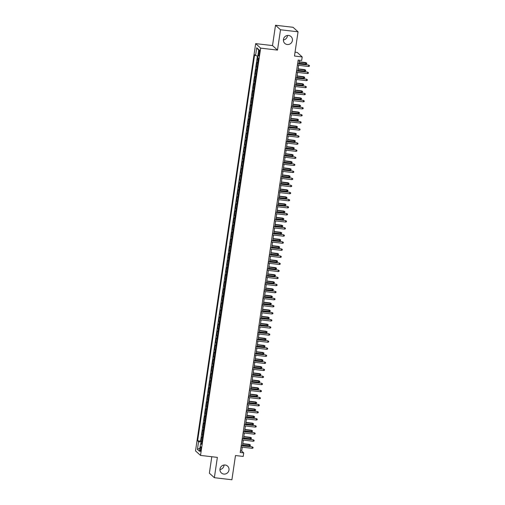 <?xml version="1.0" encoding="UTF-8"?>
<svg xmlns="http://www.w3.org/2000/svg" width="505" height="505" viewBox="0 0 505 505"><rect width="100%" height="100%" fill="white"/><g stroke="black" fill="none" stroke-linecap="round" stroke-linejoin="round"><path stroke-width="0.76" d="M224.031 465.023A4.621 4.476 -47.9 0 1 219.953 469.536M225.161 465.01A4.621 4.476 -47.9 0 1 228.582 471.38A4.621 4.476 -47.9 0 1 221.392 472.964A4.621 4.476 -47.9 0 1 225.161 465.01M287.465 35.464A4.621 4.476 -47.9 0 1 283.381 39.977M288.589 35.457A4.621 4.476 -47.9 0 1 292.01 41.827A4.621 4.476 -47.9 0 1 284.82 43.411A4.621 4.476 -47.9 0 1 288.589 35.457M201.022 449.456A2.31 0.48 -83.4 0 0 200.857 446.767A2.31 0.48 -83.4 0 0 200.157 448.674A2.31 0.48 -83.4 0 0 200.321 451.363A2.31 0.48 -83.4 0 0 201.022 449.456M211.797 456.728L209.367 473.191L214.36 477.705L231.902 479.75L235.482 455.535L243.202 456.432L243.719 452.897L241.699 451.066L242.274 447.171M255.669 43.619L195.523 450.902L200.523 455.415L260.662 48.133L255.669 43.619L272.511 45.576L277.504 50.096L280.509 29.77L275.509 25.25L272.511 45.576M275.509 25.25L293.058 27.295L298.051 31.809L294.472 56.03L302.192 56.926L297.199 52.406L295.046 52.16M280.509 29.77L298.051 31.809M257.727 57.501L257.399 59.697L258.345 59.805M257.847 63.163A2.891 0.417 -171.6 0 1 257.474 62.967L256.982 62.525L256.357 66.767L257.298 66.875M256.805 70.233A2.891 0.417 8.4 0 1 256.433 70.037L255.94 69.595L255.315 73.837L256.256 73.945M255.757 77.303A2.891 0.417 8.4 0 1 255.391 77.114L254.899 76.665L254.267 80.907L255.214 81.015M254.716 84.373A2.891 0.417 8.4 0 1 254.343 84.184L253.851 83.735L253.226 87.977L254.166 88.091M253.674 91.443A2.891 0.417 8.4 0 1 253.302 91.254L252.809 90.805L252.178 95.047L253.125 95.161M252.626 98.519A2.891 0.417 8.4 0 1 252.254 98.323L251.761 97.875L251.136 102.117L252.077 102.231M251.585 105.589A2.891 0.417 8.4 0 1 251.212 105.394L250.72 104.945L250.095 109.194L251.035 109.301M250.537 112.659A2.891 0.417 8.4 0 1 250.171 112.463L249.672 112.022L249.047 116.264L249.988 116.371M249.495 119.729A2.891 0.417 8.4 0 1 249.123 119.534L248.63 119.092L248.005 123.334L248.946 123.441M248.454 126.799A2.891 0.417 8.4 0 1 248.081 126.603L247.589 126.162L246.958 130.404L247.905 130.511M247.406 133.869A2.891 0.417 8.4 0 1 247.033 133.68L246.541 133.232L245.916 137.474L246.857 137.581M246.364 140.939A2.891 0.417 8.4 0 1 245.992 140.75L245.499 140.302L244.875 144.544L245.815 144.657M245.316 148.015A2.891 0.417 8.4 0 1 244.95 147.82L244.452 147.372L243.827 151.614L244.767 151.727M244.275 155.085A2.891 0.417 8.4 0 1 243.902 154.89L243.41 154.442L242.785 158.69L243.726 158.797M243.227 162.155A2.891 0.417 8.4 0 1 242.861 161.96L242.368 161.518L241.737 165.76L242.684 165.867M242.185 169.225A2.891 0.417 8.4 0 1 241.813 169.03L241.321 168.588L240.696 172.83L241.636 172.937M241.144 176.295A2.891 0.417 8.4 0 1 240.771 176.1L240.279 175.658L239.654 179.9L240.595 180.007M240.096 183.365A2.891 0.417 8.4 0 1 239.723 183.176L239.231 182.728L238.606 186.97L239.547 187.077M239.054 190.435A2.891 0.417 8.4 0 1 238.682 190.246L238.19 189.798L237.565 194.04L238.505 194.154M238.007 197.505A2.891 0.417 8.4 0 1 237.64 197.316L237.148 196.868L236.517 201.11L237.464 201.224M236.965 204.582A2.891 0.417 8.4 0 1 236.593 204.386L236.1 203.938L235.475 208.18L236.416 208.294M235.923 211.652A2.891 0.417 8.4 0 1 235.551 211.456L235.059 211.014L234.434 215.256L235.374 215.364M234.875 218.722A2.891 0.417 8.4 0 1 234.503 218.526L234.011 218.084L233.386 222.326L234.326 222.434M233.834 225.792A2.891 0.417 8.4 0 1 233.461 225.596L232.969 225.154L232.344 229.396L233.285 229.504M232.786 232.862A2.891 0.417 8.4 0 1 232.42 232.672L231.928 232.224L231.296 236.466L232.243 236.574M231.744 239.932A2.891 0.417 8.4 0 1 231.372 239.742L230.88 239.294L230.255 243.536L231.195 243.65M230.703 247.002A2.891 0.417 8.4 0 1 230.331 246.812L229.838 246.364L229.207 250.606L230.154 250.72M229.655 254.078A2.891 0.417 8.4 0 1 229.283 253.882L228.79 253.434L228.165 257.676L229.106 257.79M228.614 261.148A2.891 0.417 8.4 0 1 228.241 260.952L227.749 260.504L227.124 264.753L228.064 264.86M227.566 268.218A2.891 0.417 8.4 0 1 227.2 268.022L226.707 267.581L226.076 271.823L227.023 271.93M226.524 275.288A2.891 0.417 8.4 0 1 226.152 275.092L225.659 274.651L225.034 278.893L225.975 279M225.482 282.358A2.891 0.417 8.4 0 1 225.11 282.169L224.618 281.721L223.986 285.963L224.933 286.07M224.435 289.428A2.891 0.417 8.4 0 1 224.062 289.239L223.57 288.791L222.945 293.033L223.885 293.14M223.393 296.498A2.891 0.417 8.4 0 1 223.021 296.309L222.528 295.861L221.903 300.103L222.844 300.216M222.345 303.574A2.891 0.417 8.4 0 1 221.979 303.379L221.48 302.931L220.855 307.173L221.796 307.286M221.304 310.644A2.891 0.417 8.4 0 1 220.931 310.449L220.439 310.001L219.814 314.249L220.754 314.356M220.262 317.714A2.891 0.417 8.4 0 1 219.89 317.519L219.397 317.077L218.766 321.319L219.713 321.426M219.214 324.784A2.891 0.417 8.4 0 1 218.842 324.589L218.349 324.147L217.724 328.389L218.665 328.496M218.173 331.854A2.891 0.417 8.4 0 1 217.8 331.659L217.308 331.217L216.683 335.459L217.623 335.566M217.125 338.924A2.891 0.417 8.4 0 1 216.759 338.735L216.26 338.287L215.635 342.529L216.576 342.636M216.083 345.994A2.891 0.417 8.4 0 1 215.711 345.805L215.218 345.357L214.593 349.599L215.534 349.712M215.035 353.064A2.891 0.417 8.4 0 1 214.669 352.875L214.177 352.427L213.546 356.669L214.492 356.783M213.994 360.141A2.891 0.417 8.4 0 1 213.621 359.945L213.129 359.497L212.504 363.739L213.445 363.852M212.952 367.211A2.891 0.417 8.4 0 1 212.58 367.015L212.087 366.573L211.462 370.815L212.403 370.923M211.904 374.281A2.891 0.417 8.4 0 1 211.532 374.085L211.039 373.643L210.415 377.885L211.355 377.992M210.863 381.351A2.891 0.417 8.4 0 1 210.49 381.155L209.998 380.713L209.373 384.955L210.314 385.062M209.815 388.421A2.891 0.417 8.4 0 1 209.449 388.231L208.956 387.783L208.325 392.025L209.272 392.132M208.773 395.491A2.891 0.417 8.4 0 1 208.401 395.301L207.909 394.853L207.284 399.095L208.224 399.209M207.732 402.561A2.891 0.417 8.4 0 1 207.359 402.371L206.867 401.923L206.242 406.165L207.183 406.279M206.684 409.637A2.891 0.417 8.4 0 1 206.311 409.441L205.819 408.993L205.194 413.235L206.135 413.349M205.642 416.707A2.891 0.417 8.4 0 1 205.27 416.511L204.777 416.063L204.153 420.312L205.093 420.419M204.594 423.777A2.891 0.417 8.4 0 1 204.228 423.581L203.736 423.139L203.105 427.381L204.052 427.489M203.553 430.847A2.891 0.417 8.4 0 1 203.18 430.651L202.688 430.209L202.063 434.452L203.004 434.559M302.192 56.926L301.674 60.461L298.165 60.057L240.216 452.486L243.719 452.897M258.756 51.939L258.528 53.498A2.241 0.467 -83.4 0 0 258.686 56.099A2.241 0.467 -83.4 0 0 259.362 54.25L259.595 52.697A2.241 0.467 -83.4 0 0 259.431 50.096A2.241 0.467 -83.4 0 0 258.756 51.939L259.671 52.047M201.697 443.403L200.618 443.478L201.558 444.337L258.573 58.264L257.626 57.412L258.775 49.635L256.723 47.779L255.574 55.556L254.627 54.698L197.619 440.77L198.566 441.623L201.842 442.424M200.618 443.478L199.469 451.255L197.417 449.399L198.566 441.623M258.263 60.335A2.891 0.417 -171.6 0 1 257.897 60.139L257.399 59.697M257.436 56.011L200.567 441.111L201.962 441.629M202.511 437.917A2.891 0.417 8.4 0 1 202.139 437.728L201.647 437.279L201.015 441.522M202.928 435.089A2.891 0.417 -171.6 0 1 202.555 434.893L202.063 434.452M203.969 428.019A2.891 0.417 -171.6 0 1 203.597 427.823L203.105 427.381M205.017 420.949A2.891 0.417 -171.6 0 1 204.645 420.753L204.153 420.312M206.059 413.879A2.891 0.417 -171.6 0 1 205.686 413.683L205.194 413.235M207.1 406.809A2.891 0.417 -171.6 0 1 206.734 406.613L206.242 406.165M208.148 399.733A2.891 0.417 -171.6 0 1 207.776 399.543L207.284 399.095M209.19 392.663A2.891 0.417 -171.6 0 1 208.817 392.473L208.325 392.025M210.238 385.593A2.891 0.417 -171.6 0 1 209.865 385.397L209.373 384.955M211.279 378.523A2.891 0.417 -171.6 0 1 210.907 378.327L210.415 377.885M212.321 371.453A2.891 0.417 -171.6 0 1 211.955 371.257L211.462 370.815M213.369 364.383A2.891 0.417 -171.6 0 1 212.996 364.187L212.504 363.739M214.41 357.313A2.891 0.417 -171.6 0 1 214.038 357.117L213.546 356.669M215.458 350.236A2.891 0.417 -171.6 0 1 215.086 350.047L214.593 349.599M216.5 343.166A2.891 0.417 -171.6 0 1 216.127 342.977L215.635 342.529M217.541 336.096A2.891 0.417 -171.6 0 1 217.175 335.907L216.683 335.459M218.589 329.026A2.891 0.417 -171.6 0 1 218.217 328.831L217.724 328.389M219.631 321.956A2.891 0.417 -171.6 0 1 219.258 321.761L218.766 321.319M220.679 314.886A2.891 0.417 -171.6 0 1 220.306 314.691L219.814 314.249M221.72 307.816A2.891 0.417 -171.6 0 1 221.348 307.621L220.855 307.173M222.762 300.74A2.891 0.417 -171.6 0 1 222.396 300.551L221.903 300.103M223.81 293.67A2.891 0.417 -171.6 0 1 223.437 293.481L222.945 293.033M224.851 286.6A2.891 0.417 -171.6 0 1 224.485 286.411L223.986 285.963M225.899 279.53A2.891 0.417 -171.6 0 1 225.527 279.334L225.034 278.893M226.941 272.46A2.891 0.417 -171.6 0 1 226.568 272.264L226.076 271.823M227.989 265.39A2.891 0.417 -171.6 0 1 227.616 265.194L227.124 264.753M229.03 258.32A2.891 0.417 -171.6 0 1 228.658 258.124L228.165 257.676M230.072 251.25A2.891 0.417 -171.6 0 1 229.706 251.054L229.207 250.606M231.12 244.174A2.891 0.417 -171.6 0 1 230.747 243.984L230.255 243.536M232.161 237.104A2.891 0.417 -171.6 0 1 231.789 236.914L231.296 236.466M233.209 230.034A2.891 0.417 -171.6 0 1 232.837 229.838L232.344 229.396M234.251 222.964A2.891 0.417 -171.6 0 1 233.878 222.768L233.386 222.326M235.292 215.894A2.891 0.417 -171.6 0 1 234.926 215.698L234.434 215.256M236.34 208.824A2.891 0.417 -171.6 0 1 235.968 208.628L235.475 208.18M237.382 201.754A2.891 0.417 -171.6 0 1 237.009 201.558L236.517 201.11M238.429 194.677A2.891 0.417 -171.6 0 1 238.057 194.488L237.565 194.04M239.471 187.607A2.891 0.417 -171.6 0 1 239.099 187.418L238.606 186.97M240.513 180.537A2.891 0.417 -171.6 0 1 240.146 180.348L239.654 179.9M241.56 173.468A2.891 0.417 -171.6 0 1 241.188 173.272L240.696 172.83M242.602 166.398A2.891 0.417 -171.6 0 1 242.23 166.202L241.737 165.76M243.65 159.327A2.891 0.417 -171.6 0 1 243.277 159.132L242.785 158.69M244.691 152.257A2.891 0.417 -171.6 0 1 244.319 152.062L243.827 151.614M245.733 145.181A2.891 0.417 -171.6 0 1 245.367 144.992L244.875 144.544M246.781 138.111A2.891 0.417 -171.6 0 1 246.408 137.922L245.916 137.474M247.822 131.041A2.891 0.417 -171.6 0 1 247.45 130.852L246.958 130.404M248.87 123.971A2.891 0.417 -171.6 0 1 248.498 123.776L248.005 123.334M249.912 116.901A2.891 0.417 -171.6 0 1 249.539 116.705L249.047 116.264M250.953 109.831A2.891 0.417 -171.6 0 1 250.587 109.636L250.095 109.194M252.001 102.761A2.891 0.417 -171.6 0 1 251.629 102.565L251.136 102.117M253.043 95.691A2.891 0.417 -171.6 0 1 252.677 95.495L252.178 95.047M254.091 88.615A2.891 0.417 -171.6 0 1 253.718 88.425L253.226 87.977M255.132 81.545A2.891 0.417 -171.6 0 1 254.76 81.355L254.267 80.907M256.18 74.475A2.891 0.417 -171.6 0 1 255.808 74.279L255.315 73.837M257.222 67.405A2.891 0.417 -171.6 0 1 256.849 67.209L256.357 66.767M277.504 50.096L260.662 48.133M214.36 477.705L217.365 457.378L200.523 455.415M242.488 445.713L243.315 440.101M243.53 438.637L244.357 433.031M244.578 431.567L245.405 425.961M245.619 424.497L246.446 418.885M246.661 417.427L247.494 411.815M247.709 410.357L248.536 404.745M248.75 403.287L249.577 397.675M249.798 396.217L250.625 390.605M250.84 389.14L251.667 383.535M251.881 382.07L252.715 376.465M252.929 375L253.756 369.395M253.971 367.93L254.804 362.319M255.019 360.86L255.846 355.249M256.06 353.79L256.887 348.179M257.108 346.72L257.935 341.109M258.15 339.65L258.977 334.039M259.191 332.574L260.024 326.969M260.239 325.504L261.066 319.899M261.281 318.434L262.108 312.822M262.329 311.364L263.155 305.752M263.37 304.294L264.197 298.682M264.412 297.224L265.245 291.612M265.46 290.154L266.286 284.542M266.501 283.078L267.328 277.472M267.549 276.008L268.376 270.402M268.591 268.938L269.418 263.326M269.632 261.868L270.465 256.256M270.68 254.798L271.507 249.186M271.722 247.728L272.548 242.116M272.769 240.658L273.596 235.046M273.811 233.581L274.638 227.976M274.853 226.511L275.686 220.906M275.9 219.441L276.727 213.836M276.942 212.371L277.769 206.76M277.99 205.301L278.817 199.69M279.031 198.231L279.858 192.62M280.073 191.161L280.906 185.55M281.121 184.091L281.948 178.48M282.162 177.015L282.996 171.41M283.21 169.945L284.037 164.34M284.252 162.875L285.079 157.263M285.3 155.805L286.127 150.193M286.341 148.735L287.168 143.123M287.383 141.665L288.216 136.053M288.431 134.595L289.258 128.983M289.472 127.519L290.299 121.913M290.52 120.449L291.347 114.843M291.562 113.379L292.389 107.767M292.603 106.309L293.437 100.697M293.651 99.239L294.478 93.627M294.693 92.169L295.52 86.557M295.741 85.099L296.568 79.487M296.782 78.022L297.609 72.417M297.824 70.953L298.657 65.347M298.872 63.883L299.414 60.202M240.443 450.921L241.699 451.066M257.821 56.099L255.574 55.556M200.567 441.111L197.619 440.77M258.686 50.222L256.723 47.779M197.417 449.399L199.942 448.049M297.59 63.927L308.416 64.993L309.477 65.555L308.656 65.214L308.467 66.49L297.401 65.202M308.416 64.993L297.622 63.737M309.477 65.555L309.369 66.262L308.467 66.49M305.714 62.551L306.775 63.112L306.668 63.819L305.771 64.047L305.714 62.551L299.181 61.793M306.775 63.112L299.149 61.982M305.771 64.047L298.966 63.251M296.549 70.997L307.368 72.063L308.429 72.625L307.614 72.284L307.425 73.56L296.359 72.272M307.368 72.063L296.574 70.807M308.429 72.625L308.328 73.332L307.425 73.56M295.501 78.067L306.327 79.14L307.387 79.695L306.567 79.354L306.383 80.63L295.318 79.342M306.327 79.14L295.532 77.877M307.387 79.695L307.28 80.402L306.383 80.63M294.459 85.137L305.285 86.21L306.339 86.765L305.525 86.424L305.336 87.7L294.27 86.412M305.285 86.21L294.484 84.954M306.339 86.765L306.238 87.472L305.336 87.7M293.411 92.207L304.237 93.28L305.298 93.842L304.483 93.501L304.294 94.77L293.228 93.482M304.237 93.28L293.443 92.024M305.298 93.842L305.19 94.549L304.294 94.77M304.673 69.627L305.727 70.182L305.626 70.889L304.723 71.117L304.673 69.627L298.133 68.863M305.727 70.182L298.108 69.052M304.723 71.117L297.918 70.321M303.625 76.697L304.685 77.252L304.578 77.959L303.682 78.187L303.625 76.697L297.091 75.933M304.685 77.252L297.066 76.122M303.682 78.187L296.877 77.398M302.583 83.767L303.644 84.329L303.537 85.036L302.634 85.257L302.583 83.767L296.05 83.003M303.644 84.329L296.018 83.192M302.634 85.257L295.829 84.468M301.536 90.837L302.596 91.399L302.495 92.106L301.592 92.327L301.536 90.837L295.002 90.073M302.596 91.399L294.977 90.262M301.592 92.327L294.787 91.538M292.37 99.283L303.196 100.35L304.256 100.912L303.436 100.571L303.246 101.84L292.18 100.552M303.196 100.35L292.395 99.094M304.256 100.912L304.149 101.619L303.246 101.84M300.494 97.907L301.554 98.469L301.447 99.176L300.551 99.403L300.494 97.907L293.96 97.149M301.554 98.469L293.929 97.332M300.551 99.403L293.746 98.608M291.328 106.353L302.148 107.42L303.208 107.982L302.394 107.641L302.205 108.916L291.139 107.622M302.148 107.42L291.353 106.164M303.208 107.982L303.107 108.689L302.205 108.916M290.28 113.423L301.106 114.49L302.167 115.052L301.346 114.711L301.163 115.986L290.091 114.698M301.106 114.49L290.312 113.234M302.167 115.052L302.059 115.759L301.163 115.986M289.239 120.493L300.058 121.56L301.119 122.122L300.305 121.781L300.115 123.056L289.049 121.768M300.058 121.56L289.264 120.304M301.119 122.122L301.018 122.829L300.115 123.056M288.191 127.563L299.017 128.63L300.077 129.192L299.263 128.851L299.074 130.126L288.008 128.838M299.017 128.63L288.222 127.374M300.077 129.192L299.97 129.899L299.074 130.126M287.149 134.633L297.975 135.706L299.036 136.262L298.215 135.921L298.026 137.196L286.96 135.908M297.975 135.706L287.175 134.444M299.036 136.262L298.928 136.969L298.026 137.196M299.452 104.977L300.507 105.539L300.406 106.246L299.503 106.473L299.452 104.977L292.913 104.219M300.507 105.539L292.887 104.402M299.503 106.473L292.698 105.678M298.404 112.047L299.465 112.609L299.358 113.316L298.461 113.543L298.404 112.047L291.871 111.289M299.465 112.609L291.839 111.479M298.461 113.543L291.656 112.748M297.363 119.117L298.423 119.679L298.316 120.386L297.413 120.613L297.363 119.117L290.823 118.359M298.423 119.679L290.798 118.549M297.413 120.613L290.609 119.818M296.315 126.193L297.376 126.749L297.275 127.456L296.372 127.683L296.315 126.193L289.782 125.429M297.376 126.749L289.756 125.619M296.372 127.683L289.567 126.894M295.273 133.263L296.334 133.819L296.227 134.526L295.33 134.753L295.273 133.263L288.74 132.499M296.334 133.819L288.709 132.689M295.33 134.753L288.519 133.964M286.108 141.703L296.927 142.776L297.988 143.332L297.174 142.997L296.984 144.266L285.918 142.978M296.927 142.776L286.133 141.52M297.988 143.332L297.887 144.039L296.984 144.266M294.226 140.333L295.286 140.895L295.185 141.602L294.282 141.823L294.226 140.333L287.692 139.569M295.286 140.895L287.667 139.759M294.282 141.823L287.478 141.034M285.06 148.779L295.886 149.846L296.946 150.408L296.126 150.067L295.943 151.336L284.87 150.048M295.886 149.846L285.091 148.59M296.946 150.408L296.839 151.115L295.943 151.336M293.184 147.403L294.245 147.965L294.137 148.672L293.241 148.893L293.184 147.403L286.651 146.639M294.245 147.965L286.619 146.829M293.241 148.893L286.436 148.104M284.018 155.849L294.838 156.916L295.898 157.478L295.084 157.137L294.895 158.406L283.829 157.118M294.838 156.916L284.044 155.66M295.898 157.478L295.797 158.185L294.895 158.406M292.142 154.473L293.203 155.035L293.096 155.742L292.193 155.969L292.142 154.473L285.603 153.716M293.203 155.035L285.577 153.899M292.193 155.969L285.388 155.174M282.97 162.919L293.796 163.986L294.857 164.548L294.043 164.207L293.853 165.482L282.787 164.188M293.796 163.986L283.002 162.73M294.857 164.548L294.75 165.255L293.853 165.482M291.095 161.543L292.155 162.105L292.054 162.812L291.151 163.039L291.095 161.543L284.561 160.786M292.155 162.105L284.536 160.975M291.151 163.039L284.347 162.244M281.929 169.989L292.755 171.056L293.809 171.618L292.995 171.277L292.805 172.552L281.739 171.264M292.755 171.056L281.954 169.8M293.809 171.618L293.708 172.325L292.805 172.552M290.053 168.613L291.114 169.175L291.006 169.882L290.11 170.109L290.053 168.613L283.52 167.856M291.114 169.175L283.488 168.045M290.11 170.109L283.299 169.314M280.887 177.059L291.707 178.126L292.767 178.688L291.953 178.347L291.764 179.622L280.698 178.334M291.707 178.126L280.913 176.87M292.767 178.688L292.666 179.395L291.764 179.622M289.005 175.689L290.066 176.245L289.965 176.952L289.062 177.179L289.005 175.689L282.472 174.926M290.066 176.245L282.447 175.115M289.062 177.179L282.257 176.384M279.839 184.129L290.665 185.202L291.726 185.758L290.905 185.417L290.722 186.692L279.65 185.404M290.665 185.202L279.871 183.94M291.726 185.758L291.619 186.465L290.722 186.692M278.798 191.199L289.618 192.272L290.678 192.828L289.864 192.493L289.674 193.762L278.608 192.474M289.618 192.272L278.823 191.016M290.678 192.828L290.577 193.535L289.674 193.762M277.75 198.276L288.576 199.342L289.636 199.904L288.816 199.563L288.633 200.832L277.567 199.544M288.576 199.342L277.782 198.086M289.636 199.904L289.529 200.611L288.633 200.832M276.708 205.346L287.534 206.412L288.589 206.974L287.774 206.633L287.585 207.902L276.519 206.614M287.534 206.412L276.734 205.156M288.589 206.974L288.488 207.681L287.585 207.902M275.667 212.416L286.486 213.482L287.547 214.044L286.733 213.703L286.543 214.978L275.477 213.684M286.486 213.482L275.692 212.226M287.547 214.044L287.44 214.751L286.543 214.978M274.619 219.486L285.445 220.552L286.505 221.114L285.685 220.773L285.502 222.048L274.43 220.761M285.445 220.552L274.651 219.296M286.505 221.114L286.398 221.821L285.502 222.048M273.577 226.556L284.397 227.622L285.458 228.184L284.643 227.843L284.454 229.118L273.388 227.831M284.397 227.622L273.603 226.366M285.458 228.184L285.357 228.891L284.454 229.118M272.53 233.626L283.356 234.699L284.416 235.254L283.595 234.913L283.412 236.189L272.346 234.901M283.356 234.699L272.561 233.436M284.416 235.254L284.309 235.961L283.412 236.189M271.488 240.696L282.314 241.769L283.368 242.324L282.554 241.983L282.364 243.258L271.299 241.971M282.314 241.769L271.513 240.513M283.368 242.324L283.267 243.031L282.364 243.258M270.446 247.766L281.266 248.839L282.327 249.401L281.512 249.06L281.323 250.328L270.257 249.041M281.266 248.839L270.472 247.583M282.327 249.401L282.219 250.108L281.323 250.328M269.399 254.842L280.224 255.909L281.285 256.471L280.464 256.13L280.275 257.399L269.209 256.111M280.224 255.909L269.43 254.653M281.285 256.471L281.178 257.178L280.275 257.399M268.357 261.912L279.177 262.979L280.237 263.541L279.423 263.2L279.233 264.475L268.168 263.181M279.177 262.979L268.382 261.723M280.237 263.541L280.136 264.248L279.233 264.475M267.309 268.982L278.135 270.049L279.196 270.611L278.375 270.27L278.192 271.545L267.126 270.257M278.135 270.049L267.341 268.793M279.196 270.611L279.088 271.318L278.192 271.545M266.268 276.052L277.093 277.119L278.148 277.681L277.333 277.34L277.144 278.615L266.078 277.327M277.093 277.119L266.293 275.863M278.148 277.681L278.047 278.388L277.144 278.615M265.22 283.122L276.046 284.189L277.106 284.751L276.292 284.41L276.102 285.685L265.037 284.397M276.046 284.189L265.251 282.933M277.106 284.751L276.999 285.458L276.102 285.685M264.178 290.192L275.004 291.265L276.065 291.821L275.244 291.48L275.055 292.755L263.989 291.467M275.004 291.265L264.203 290.003M276.065 291.821L275.957 292.528L275.055 292.755M263.137 297.262L273.956 298.335L275.017 298.891L274.202 298.556L274.013 299.825L262.947 298.537M273.956 298.335L263.162 297.079M275.017 298.891L274.916 299.598L274.013 299.825M262.089 304.338L272.915 305.405L273.975 305.967L273.154 305.626L272.971 306.895L261.899 305.607M272.915 305.405L262.12 304.149M273.975 305.967L273.868 306.674L272.971 306.895M287.964 182.759L289.024 183.315L288.917 184.022L288.02 184.249L287.964 182.759L281.43 181.996M289.024 183.315L281.399 182.185M288.02 184.249L281.216 183.46M286.922 189.83L287.976 190.391L287.875 191.098L286.973 191.319L286.922 189.83L280.382 189.066M287.976 190.391L280.357 189.255M286.973 191.319L280.168 190.53M285.874 196.899L286.935 197.461L286.834 198.168L285.931 198.389L285.874 196.899L279.341 196.136M286.935 197.461L279.315 196.325M285.931 198.389L279.126 197.6M284.833 203.969L285.893 204.531L285.786 205.238L284.889 205.466L284.833 203.969L278.299 203.212M285.893 204.531L278.268 203.395M284.889 205.466L278.078 204.67M283.785 211.039L284.845 211.601L284.744 212.308L283.842 212.536L283.785 211.039L277.251 210.282M284.845 211.601L277.226 210.471M283.842 212.536L277.037 211.74M282.743 218.109L283.804 218.671L283.696 219.378L282.8 219.606L282.743 218.109L276.21 217.352M283.804 218.671L276.178 217.541M282.8 219.606L275.995 218.81M281.702 225.186L282.756 225.741L282.655 226.448L281.752 226.676L281.702 225.186L275.162 224.422M282.756 225.741L275.137 224.611M281.752 226.676L274.947 225.88M280.654 232.256L281.714 232.811L281.607 233.518L280.711 233.746L280.654 232.256L274.12 231.492M281.714 232.811L274.095 231.681M280.711 233.746L273.906 232.957M279.612 239.326L280.673 239.888L280.565 240.595L279.669 240.816L279.612 239.326L273.079 238.562M280.673 239.888L273.047 238.751M279.669 240.816L272.858 240.026M278.564 246.396L279.625 246.958L279.524 247.665L278.621 247.886L278.564 246.396L272.031 245.632M279.625 246.958L272.006 245.821M278.621 247.886L271.816 247.096M277.523 253.466L278.583 254.028L278.476 254.735L277.58 254.962L277.523 253.466L270.989 252.708M278.583 254.028L270.958 252.891M277.58 254.962L270.775 254.166M276.481 260.536L277.535 261.098L277.434 261.805L276.532 262.032L276.481 260.536L269.941 259.778M277.535 261.098L269.916 259.961M276.532 262.032L269.727 261.236M275.433 267.606L276.494 268.168L276.386 268.875L275.49 269.102L275.433 267.606L268.9 266.848M276.494 268.168L268.875 267.038M275.49 269.102L268.685 268.307M274.392 274.676L275.452 275.238L275.345 275.945L274.442 276.172L274.392 274.676L267.858 273.918M275.452 275.238L267.827 274.108M274.442 276.172L267.637 275.377M273.344 281.752L274.404 282.308L274.303 283.015L273.401 283.242L273.344 281.752L266.81 280.988M274.404 282.308L266.785 281.178M273.401 283.242L266.596 282.453M272.302 288.822L273.363 289.378L273.255 290.085L272.359 290.312L272.302 288.822L265.769 288.058M273.363 289.378L265.737 288.248M272.359 290.312L265.554 289.523M271.261 295.892L272.315 296.454L272.214 297.161L271.311 297.382L271.261 295.892L264.721 295.128M272.315 296.454L264.696 295.318M271.311 297.382L264.506 296.593M270.213 302.962L271.273 303.524L271.166 304.231L270.27 304.452L270.213 302.962L263.679 302.198M271.273 303.524L263.648 302.388M270.27 304.452L263.465 303.663M261.047 311.408L271.867 312.475L272.927 313.037L272.113 312.696L271.924 313.965L260.858 312.677M271.867 312.475L261.072 311.219M272.927 313.037L272.826 313.744L271.924 313.965M259.999 318.478L270.825 319.545L271.886 320.107L271.071 319.766L270.882 321.041L259.816 319.747M270.825 319.545L260.031 318.289M271.886 320.107L271.778 320.814L270.882 321.041M258.958 325.548L269.784 326.615L270.844 327.177L270.024 326.836L269.834 328.111L258.768 326.823M269.784 326.615L258.983 325.359M270.844 327.177L270.737 327.884L269.834 328.111M257.916 332.618L268.736 333.685L269.796 334.247L268.982 333.906L268.793 335.181L257.727 333.893M268.736 333.685L257.941 332.429M269.796 334.247L269.695 334.954L268.793 335.181M256.868 339.688L267.694 340.761L268.755 341.317L267.934 340.976L267.751 342.251L256.679 340.963M267.694 340.761L256.9 339.499M268.755 341.317L268.647 342.024L267.751 342.251M255.827 346.758L266.646 347.831L267.707 348.387L266.892 348.052L266.703 349.321L255.637 348.033M266.646 347.831L255.852 346.575M267.707 348.387L267.606 349.094L266.703 349.321M254.779 353.835L265.605 354.901L266.665 355.463L265.851 355.122L265.662 356.391L254.596 355.103M265.605 354.901L254.81 353.645M266.665 355.463L266.558 356.17L265.662 356.391M253.737 360.905L264.563 361.971L265.617 362.533L264.803 362.192L264.614 363.461L253.548 362.173M264.563 361.971L253.762 360.715M265.617 362.533L265.516 363.24L264.614 363.461M252.696 367.975L263.515 369.041L264.576 369.603L263.761 369.262L263.572 370.537L252.506 369.243M263.515 369.041L252.721 367.785M264.576 369.603L264.475 370.31L263.572 370.537M251.648 375.045L262.474 376.111L263.534 376.673L262.714 376.332L262.531 377.607L251.458 376.32M262.474 376.111L251.679 374.855M263.534 376.673L263.427 377.38L262.531 377.607M269.171 310.032L270.232 310.594L270.125 311.301L269.222 311.528L269.171 310.032L262.632 309.275M270.232 310.594L262.606 309.458M269.222 311.528L262.417 310.733M268.123 317.102L269.184 317.664L269.083 318.371L268.18 318.598L268.123 317.102L261.59 316.345M269.184 317.664L261.565 316.534M268.18 318.598L261.375 317.803M267.082 324.172L268.142 324.734L268.035 325.441L267.139 325.668L267.082 324.172L260.548 323.415M268.142 324.734L260.517 323.604M267.139 325.668L260.327 324.873M266.034 331.248L267.094 331.804L266.993 332.511L266.091 332.738L266.034 331.248L259.501 330.485M267.094 331.804L259.475 330.674M266.091 332.738L259.286 331.943M264.992 338.318L266.053 338.874L265.946 339.581L265.049 339.808L264.992 338.318L258.459 337.555M266.053 338.874L258.427 337.744M265.049 339.808L258.244 339.019M263.951 345.388L265.011 345.95L264.904 346.657L264.001 346.878L263.951 345.388L257.411 344.625M265.011 345.95L257.386 344.814M264.001 346.878L257.197 346.089M262.903 352.458L263.964 353.02L263.863 353.727L262.96 353.948L262.903 352.458L256.37 351.695M263.964 353.02L256.344 351.884M262.96 353.948L256.155 353.159M261.861 359.528L262.922 360.09L262.815 360.797L261.918 361.024L261.861 359.528L255.328 358.771M262.922 360.09L255.296 358.954M261.918 361.024L255.107 360.229M260.814 366.598L261.874 367.16L261.773 367.867L260.87 368.094L260.814 366.598L254.28 365.841M261.874 367.16L254.255 366.03M260.87 368.094L254.066 367.299M259.772 373.668L260.832 374.23L260.725 374.937L259.829 375.165L259.772 373.668L253.239 372.911M260.832 374.23L253.207 373.1M259.829 375.165L253.024 374.369M250.606 382.115L261.426 383.181L262.486 383.743L261.672 383.402L261.483 384.677L250.417 383.39M261.426 383.181L250.632 381.925M262.486 383.743L262.385 384.45L261.483 384.677M258.73 380.745L259.785 381.3L259.684 382.007L258.781 382.234L258.73 380.745L252.191 379.981M259.785 381.3L252.165 380.17M258.781 382.234L251.976 381.439M249.558 389.185L260.384 390.258L261.445 390.813L260.624 390.472L260.441 391.747L249.375 390.46M260.384 390.258L249.59 388.995M261.445 390.813L261.337 391.52L260.441 391.747M248.517 396.255L259.343 397.328L260.397 397.883L259.583 397.542L259.393 398.817L248.327 397.53M259.343 397.328L248.542 396.072M260.397 397.883L260.296 398.59L259.393 398.817M247.475 403.325L258.295 404.398L259.355 404.959L258.541 404.619L258.352 405.887L247.286 404.6M258.295 404.398L247.5 403.141M259.355 404.959L259.248 405.666L258.352 405.887M246.427 410.401L257.253 411.468L258.314 412.029L257.493 411.689L257.31 412.957L246.238 411.67M257.253 411.468L246.459 410.212M258.314 412.029L258.207 412.736L257.31 412.957M245.386 417.471L256.205 418.538L257.266 419.099L256.452 418.759L256.262 420.034L245.196 418.74M256.205 418.538L245.411 417.281M257.266 419.099L257.165 419.806L256.262 420.034M244.338 424.541L255.164 425.608L256.224 426.169L255.404 425.829L255.221 427.104L244.155 425.816M255.164 425.608L244.369 424.351M256.224 426.169L256.117 426.876L255.221 427.104M243.296 431.611L254.122 432.678L255.177 433.24L254.362 432.899L254.173 434.174L243.107 432.886M254.122 432.678L243.322 431.422M255.177 433.24L255.075 433.947L254.173 434.174M242.255 438.681L253.074 439.748L254.135 440.309L253.321 439.969L253.131 441.244L242.065 439.956M253.074 439.748L242.28 438.491M254.135 440.309L254.028 441.016L253.131 441.244M241.207 445.751L252.033 446.824L253.093 447.38L252.273 447.039L252.083 448.314L241.018 447.026M252.033 446.824L241.239 445.562M253.093 447.38L252.986 448.087L252.083 448.314M257.683 387.815L258.743 388.37L258.642 389.077L257.739 389.305L257.683 387.815L251.149 387.051M258.743 388.37L251.124 387.24M257.739 389.305L250.934 388.515M256.641 394.885L257.702 395.447L257.594 396.154L256.698 396.374L256.641 394.885L250.108 394.121M257.702 395.447L250.076 394.31M256.698 396.374L249.887 395.585M255.593 401.955L256.654 402.517L256.553 403.224L255.65 403.445L255.593 401.955L249.06 401.191M256.654 402.517L249.034 401.38M255.65 403.445L248.845 402.655M254.552 409.025L255.612 409.587L255.505 410.294L254.608 410.521L254.552 409.025L248.018 408.267M255.612 409.587L247.987 408.45M254.608 410.521L247.803 409.725M253.51 416.095L254.564 416.657L254.463 417.364L253.56 417.591L253.51 416.095L246.97 415.337M254.564 416.657L246.945 415.52M253.56 417.591L246.756 416.795M252.462 423.165L253.523 423.727L253.415 424.434L252.519 424.661L252.462 423.165L245.929 422.407M253.523 423.727L245.903 422.597M252.519 424.661L245.714 423.865M251.421 430.235L252.481 430.797L252.374 431.504L251.477 431.731L251.421 430.235L244.887 429.477M252.481 430.797L244.856 429.667M251.477 431.731L244.666 430.935M250.373 437.311L251.433 437.867L251.332 438.574L250.43 438.801L250.373 437.311L243.839 436.547M251.433 437.867L243.814 436.737M250.43 438.801L243.625 438.012M249.331 444.381L250.392 444.937L250.284 445.644L249.388 445.871L249.331 444.381L242.798 443.617M250.392 444.937L242.766 443.807M249.388 445.871L242.583 445.082M257.474 62.967L257.897 60.139M202.139 437.728L202.555 434.893M203.18 430.651L203.597 427.823M204.228 423.581L204.645 420.753M205.27 416.511L205.686 413.683M206.311 409.441L206.734 406.613M207.359 402.371L207.776 399.543M208.401 395.301L208.817 392.473M209.449 388.231L209.865 385.397M210.49 381.155L210.907 378.327M211.532 374.085L211.955 371.257M212.58 367.015L212.996 364.187M213.621 359.945L214.038 357.117M214.669 352.875L215.086 350.047M215.711 345.805L216.127 342.977M216.759 338.735L217.175 335.907M217.8 331.659L218.217 328.831M218.842 324.589L219.258 321.761M219.89 317.519L220.306 314.691M220.931 310.449L221.348 307.621M221.979 303.379L222.396 300.551M223.021 296.309L223.437 293.481M224.062 289.239L224.485 286.411M225.11 282.169L225.527 279.334M226.152 275.092L226.568 272.264M227.2 268.022L227.616 265.194M228.241 260.952L228.658 258.124M229.283 253.882L229.706 251.054M230.331 246.812L230.747 243.984M231.372 239.742L231.789 236.914M232.42 232.672L232.837 229.838M233.461 225.596L233.878 222.768M234.503 218.526L234.926 215.698M235.551 211.456L235.968 208.628M236.593 204.386L237.009 201.558M237.64 197.316L238.057 194.488M238.682 190.246L239.099 187.418M239.723 183.176L240.146 180.348M240.771 176.1L241.188 173.272M241.813 169.03L242.23 166.202M242.861 161.96L243.277 159.132M243.902 154.89L244.319 152.062M244.95 147.82L245.367 144.992M245.992 140.75L246.408 137.922M247.033 133.68L247.45 130.852M248.081 126.603L248.498 123.776M249.123 119.534L249.539 116.705M250.171 112.463L250.587 109.636M251.212 105.394L251.629 102.565M252.254 98.323L252.677 95.495M253.302 91.254L253.718 88.425M254.343 84.184L254.76 81.355M255.391 77.114L255.808 74.279M256.433 70.037L256.849 67.209M259.456 53.606L258.528 53.498"/></g></svg>
